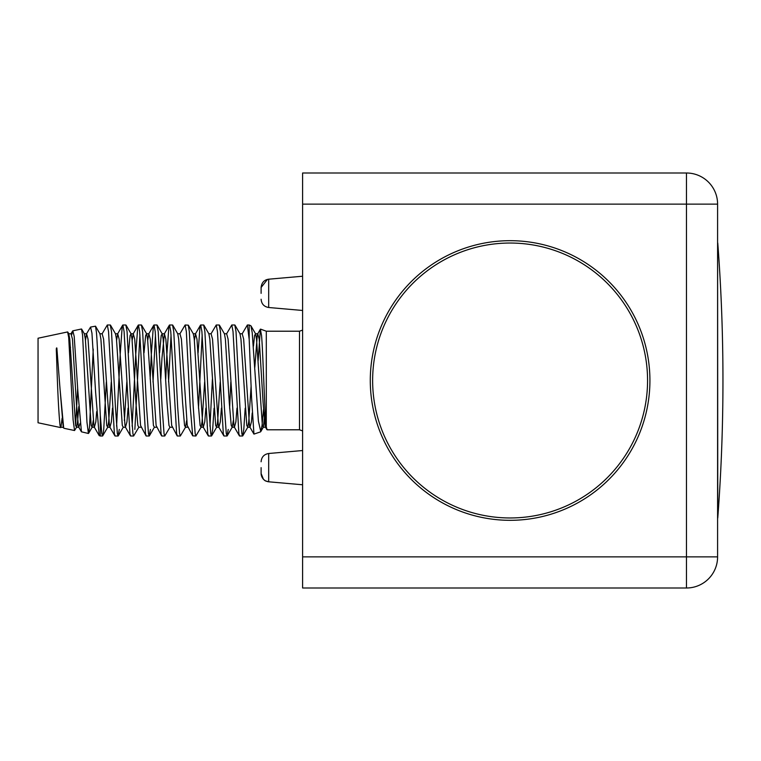 <?xml version="1.0" encoding="UTF-8"?>
<svg xmlns="http://www.w3.org/2000/svg" width="761" height="761" viewBox="0 0 761 761"><rect width="100%" height="100%" fill="white"/><g stroke="black" fill="none" stroke-linecap="round" stroke-linejoin="round"><path stroke-width="1.14" d="M261.109 467.644L261.109 473.532L261.109 467.644M261.109 293.356L261.109 287.468L261.109 293.356M510.098 520.315A139.815 139.815 0 0 1 370.284 380.5A139.815 139.815 0 0 1 510.098 240.685A139.815 139.815 0 0 1 649.923 380.5A139.815 139.815 0 0 1 510.098 520.315M302.602 204.129L302.602 556.871L686.47 556.871L686.47 204.129L302.602 204.129L302.602 173.004L686.47 173.004L686.47 204.129L717.594 204.129L717.594 556.871A31.125 31.125 0 0 1 686.47 587.996L302.602 587.996L302.602 556.871M717.594 204.129A31.125 31.125 0 0 0 686.47 173.004A31.125 31.125 0 0 1 717.594 204.129M372.633 380.5A137.465 137.465 0 0 1 510.098 243.035A137.465 137.465 0 0 1 647.563 380.5A137.465 137.465 0 0 1 510.098 517.965A137.465 137.465 0 0 1 372.633 380.5M717.766 243.035A1824.003 1824.003 0 0 1 717.766 517.965L717.594 243.035M63.686 428.024L60.033 388.957L63.23 427.244L63.943 428.281L74.549 430.536L73.104 419.901L68.709 337.494L67.615 331.939L38.05 338.226L38.05 422.774L60.69 427.587L62.231 419.397M60.033 388.957L56.856 348.024C56.333 347.52 56.19 348.947 56.419 352.324L56.951 368.267C57.865 395.558 58.882 414.593 60.033 425.351L60.69 427.587M60.947 427.33L62.117 418.227M74.549 430.536L76.566 427.244L77.555 421.879L78.773 406.631M75.586 425.332L77.679 388.062M72.809 330.835L81.475 328.999L82.569 334.897L86.963 422.222L88.409 433.475L81.437 431.82L77.86 391.259L74.207 336.467L72.809 330.835L71.762 334.536M88.409 433.475L89.503 427.397L93.242 349.052M70.478 347.14L69.898 355.273M106.34 381.946L103.734 429.423L102.716 435.834L101.793 433.627L100.3 415.354L100.3 436.005L99.196 435.606L95.61 392.191L91.948 333.137L90.549 327.068L86.573 333.756L88.029 339.121L93.869 425.437L94.354 427.244L95.81 421.879L96.685 411.587M90.549 327.068L95.525 326.184L96.428 332.3C97.722 346.835 99.035 389.898 100.3 415.354M299.492 429.784L267.121 429.784L266.293 427.016L266.293 331.216L299.492 331.216L299.492 429.784L302.602 430.916M108.538 331.577L114.369 433.627L115.092 436.005L118.069 436.005L117.356 433.627L115.406 406.716L111.515 331.577L110.288 324.995L107.311 324.995L108.538 331.577M119.296 429.423L118.069 436.005M124.091 331.577L129.931 433.627L130.654 436.005L133.632 436.005L132.918 433.627L130.968 406.716L127.077 331.577L125.85 324.995L122.873 324.995L124.091 331.577M128.466 352.8L130.074 335.563L131.035 333.756L132.024 339.121L135.915 402.674L137.855 425.437L138.816 427.244L133.632 436.005M139.653 331.577L145.494 433.627L146.217 436.005L149.194 436.005L148.481 433.627L146.531 406.716L142.64 331.577L141.413 324.995L138.435 324.995L139.653 331.577M150.421 429.423L149.194 436.005M155.215 331.577L161.056 433.627L161.779 436.005L164.756 436.005L164.043 433.627L162.093 406.716L158.202 331.577L156.975 324.995L153.998 324.995L155.215 331.577M159.591 352.8L161.199 335.563L162.16 333.756L163.149 339.121L167.04 402.674L168.98 425.437L169.941 427.244L164.756 436.005M170.778 331.577L176.619 433.627L177.342 436.005L180.319 436.005L179.596 433.627L177.655 406.716L173.765 331.577L172.538 324.995L169.56 324.995L170.778 331.577M179.948 333.756L185.123 324.995L186.34 331.577L190.231 406.716L192.704 435.834L187.235 425.437L181.403 339.121L179.948 333.756L177.722 333.756L178.702 339.121L182.592 402.674L184.543 425.437L185.503 427.244L180.319 436.005M192.704 435.834L195.881 436.005L195.158 433.627L193.218 406.716L189.327 331.577L188.3 325.166L185.123 324.995M194.397 340.405L195.51 333.756L193.284 333.756L194.264 339.121L198.155 402.674L200.105 425.437L201.066 427.244L195.881 436.005M201.903 331.577L207.743 433.627L208.466 436.005L211.444 436.005L210.721 433.627L208.78 406.716L204.89 331.577L203.663 324.995L200.685 324.995L201.903 331.577M214.06 408.2L212.671 429.423L211.444 436.005M217.465 331.577L223.306 433.627L224.029 436.005L227.006 436.005L226.283 433.627L224.343 406.716L220.452 331.577L219.225 324.995L216.248 324.995L217.465 331.577M228.233 429.423L227.006 436.005M233.028 331.577L238.868 433.627L239.582 436.005L242.569 436.005L241.846 433.627L239.905 406.716L236.015 331.577L234.788 324.995L231.81 324.995L233.028 331.577M245.185 408.2L243.796 429.423L242.569 436.005M112.495 408.105L111.372 421.879L109.917 427.244L109.432 425.437L103.591 339.121L102.136 333.756L107.311 324.995M116.585 426.15L120.2 354.284L122.15 327.373L122.873 324.995M132.148 426.15L135.762 354.284L137.712 327.373L138.435 324.995M139.929 334.85L134.859 429.423M150.174 379.054L151.325 354.284L153.275 327.373L153.998 324.995M155.491 334.85L153.018 381.946M165.736 379.054L166.887 354.284L168.837 327.373L169.56 324.995M171.054 334.85L168.581 381.946M198.079 352.895L199.962 327.373L200.685 324.995M202.179 334.85L198.497 408.2M209.96 426.15L212.414 379.054M221.422 408.105L220.31 421.879L218.854 427.244L218.359 425.437L212.528 339.121L211.073 333.756L216.248 324.995M236.985 408.105L235.872 421.879L234.417 427.244L233.922 425.437L228.091 339.121L226.635 333.756L231.801 324.995M230.83 381.946L229.622 408.2M252.205 412.985L251.434 421.879L249.979 427.244L249.484 425.437L243.653 339.121L242.198 333.756L247.363 324.995L249.189 339.416L249.189 324.995L247.363 324.995M249.189 324.995L250.921 325.803L252.205 332.547L258.398 421.156L260.785 431.601L262.06 425.294L263.525 409.485M260.509 431.887L253.946 434.103L251.568 397.661L249.189 339.416M266.293 427.016C264.676 415.649 263.106 353.779 261.556 335.544L260.367 329.247L258.131 360.866M302.602 450.531L268.681 453.499L268.681 481.799L267.444 481.599M302.602 276.233L268.681 279.201L268.681 307.501C264.029 306.702 261.508 303.943 261.109 299.235C261.508 303.943 264.029 306.702 268.681 307.501L302.602 310.469M686.47 587.996A31.125 31.125 0 0 0 717.594 556.871L686.47 556.871L686.47 587.996M60.033 425.351L61.004 427.244L63.448 427.444M69.375 346.303L69.898 340.405M72.561 331.083L71.011 333.756L72.466 339.121L76.357 402.674L78.307 425.437L78.792 427.244L80.067 423.439M85.46 340.405L86.573 333.756L84.347 333.756L85.337 339.121L91.168 425.437L92.129 427.244L93.242 420.595M116.585 340.405L117.698 333.756L119.154 339.121L124.985 425.437L125.479 427.244L126.935 421.879L128.057 408.105M132.148 340.405L133.261 333.756L134.716 339.121L140.547 425.437L146.017 435.834M147.71 340.405L148.823 333.756L150.278 339.121L156.11 425.437L161.579 435.834M160.799 379.054L161.95 358.326L164.386 333.756L165.841 339.121L171.672 425.437L177.142 435.834M200.485 325.166L195.51 333.756L196.966 339.121L202.797 425.437L203.292 427.244L204.747 421.879L205.86 408.105M254.811 367.42L257.266 335.563L257.76 333.756L259.216 339.121L263.106 402.674L265.047 425.437L265.541 427.244L266.245 426.617M68.271 333.841L68.785 333.756L69.774 339.121L75.605 425.437L76.566 427.244L78.792 427.244L81.437 431.82M102.136 333.756L99.91 333.756L100.899 339.121L106.73 425.437L107.691 427.244L108.68 421.879L111.268 381.946M122.673 325.166L117.698 333.756L115.472 333.756L116.462 339.121L122.293 425.437L123.253 427.244L125.479 427.244L130.454 435.834M124.366 420.595L126.83 381.946M144.029 352.8L145.636 335.563L146.597 333.756L147.586 339.121L153.418 425.437L154.378 427.244L156.604 427.244M187.729 427.244L185.503 427.244L186.616 420.595M208.267 435.834L203.292 427.244L201.066 427.244L202.046 421.879L204.642 381.946M211.073 333.756L208.847 333.756L209.827 339.121L215.667 425.437L216.628 427.244L217.608 421.879L220.195 381.946M226.635 333.756L224.409 333.756L225.389 339.121L229.28 402.674L231.23 425.437L232.191 427.244L233.304 420.595M242.198 333.756L239.972 333.756L240.952 339.121L246.792 425.437L247.753 427.244L248.733 421.879L251.111 385.97M253.432 346.207L254.574 335.563L255.534 333.756L256.514 339.121L262.355 425.437L263.306 427.244L265.151 411.872M266.559 481.323L265.237 480.705M265.085 480.619L263.458 479.316L261.109 473.532C261.289 478.983 266.255 481.475 265.627 480.914L268.681 481.799L302.602 484.767M268.681 279.201C264.2 279.829 261.67 282.578 261.109 287.468L267.463 279.401M268.681 453.499C264.029 454.298 261.508 457.057 261.109 461.765C261.508 457.057 264.029 454.298 268.681 453.499M100.3 436.005L102.507 436.005M266.293 331.216L260.547 329.123M299.492 331.216L302.602 330.084M88.599 433.332L92.129 427.244L94.354 427.244L99.196 435.606M102.716 435.834L107.691 427.244L109.917 427.244L114.892 435.834M126.05 325.166L131.035 333.756L133.261 333.756L138.236 325.166M141.613 325.166L146.597 333.756L148.823 333.756L153.798 325.166M157.175 325.166L162.16 333.756L164.386 333.756L169.361 325.166M211.644 435.834L216.628 427.244L218.854 427.244L223.829 435.834M227.206 435.834L232.191 427.244L234.417 427.244L239.392 435.834M242.769 435.834L247.753 427.244L249.979 427.244L253.946 434.103M250.921 325.803L255.534 333.756L257.76 333.756L260.367 329.247M260.785 431.601L263.306 427.244L265.541 427.244L266.892 429.594M71.011 333.756L68.785 333.756L67.824 332.1M141.042 427.244L138.816 427.244M172.167 427.244L169.941 427.244M234.987 325.166L239.972 333.756M219.425 325.166L224.409 333.756M203.862 325.166L208.847 333.756M188.3 325.166L193.284 333.756M172.737 325.166L177.722 333.756M149.394 435.834L154.378 427.244M118.278 435.834L123.253 427.244M110.497 325.166L115.472 333.756M95.525 326.184L99.91 333.756M81.674 329.142L84.347 333.756"/></g></svg>
